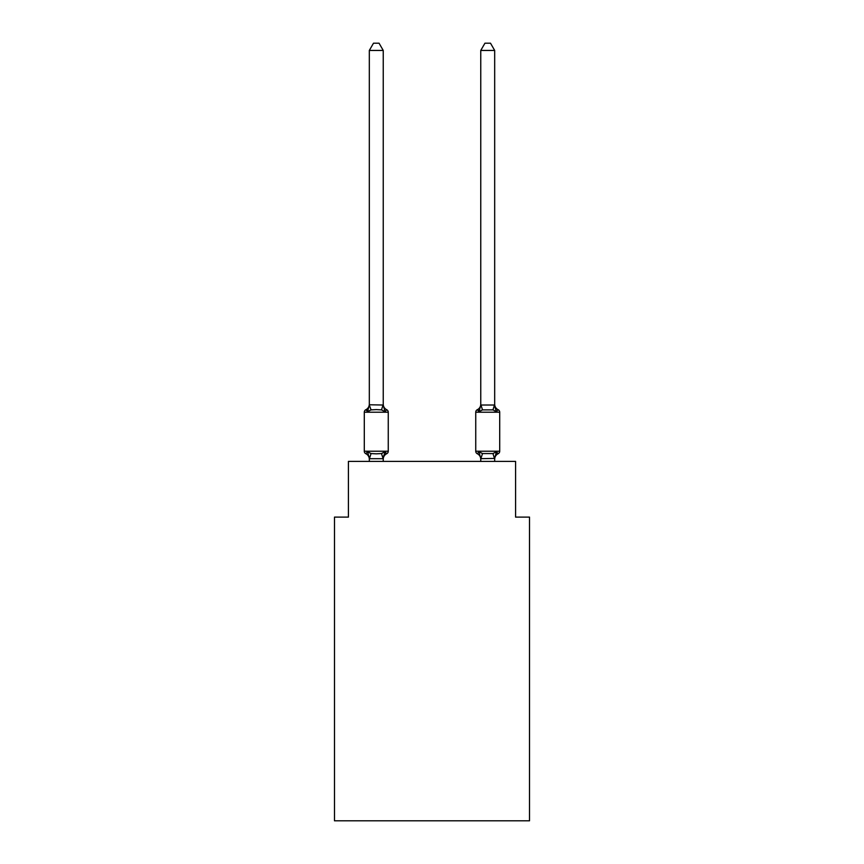 <?xml version="1.0" encoding="UTF-8"?>
<svg xmlns="http://www.w3.org/2000/svg" width="864" height="864" viewBox="0 0 864 864"><rect width="100%" height="100%" fill="white"/><g stroke="black" fill="none" stroke-linecap="round" stroke-linejoin="round"><path stroke-width="1.3" d="M529.513 820.8L529.513 517.115L515.581 517.115L515.581 461.398L348.419 461.398L348.419 517.115L334.487 517.115L334.487 820.8L529.513 820.8M494.683 461.398L494.683 458.417L480.762 458.665L479.012 451.764L477.306 453.73A2.786 2.786 0 0 1 475.74 451.224A2.786 2.786 0 0 0 477.306 453.73L479.012 451.764L477.306 453.73A2.786 2.786 0 0 1 475.74 451.224A2.786 2.786 0 0 0 477.306 453.73L479.012 451.764L477.306 453.73A2.786 2.786 0 0 1 475.74 451.224A2.786 2.786 0 0 0 477.306 453.73L479.012 451.764L477.306 453.73A2.786 2.786 0 0 1 475.74 451.224A2.786 2.786 0 0 0 477.306 453.73L479.012 451.764L477.306 453.73A2.786 2.786 0 0 1 475.74 451.224A2.786 2.786 0 0 0 477.306 453.73L479.012 451.764L477.306 453.73A2.786 2.786 0 0 1 475.74 451.224A2.786 2.786 0 0 0 477.306 453.73L479.012 451.764L477.306 453.73A2.786 2.786 0 0 1 475.74 451.224A2.786 2.786 0 0 0 477.306 453.73L479.012 451.764L477.306 453.73A2.786 2.786 0 0 1 475.74 451.224A2.786 2.786 0 0 0 477.306 453.73L479.012 451.764L477.306 453.73A2.786 2.786 0 0 1 475.74 451.224A2.786 2.786 0 0 0 477.306 453.73L479.012 451.764L477.306 453.73A2.786 2.786 0 0 1 475.74 451.224A2.786 2.786 0 0 0 477.306 453.73L479.012 451.764L477.306 453.73A2.786 2.786 0 0 1 475.74 451.224A2.786 2.786 0 0 0 477.306 453.73L479.012 451.764L477.306 453.73A2.786 2.786 0 0 1 475.74 451.224A2.786 2.786 0 0 0 477.306 453.73L479.012 451.764L477.306 453.73A2.786 2.786 0 0 1 475.74 451.224A2.786 2.786 0 0 0 477.306 453.73L479.012 451.764L477.306 453.73A2.786 2.786 0 0 1 475.74 451.224A2.786 2.786 0 0 0 477.306 453.73L479.012 451.764L477.306 453.73A2.786 2.786 0 0 1 475.74 451.224A2.786 2.786 0 0 0 477.306 453.73L479.012 451.764L477.306 453.73A2.786 2.786 0 0 1 475.74 451.224A2.786 2.786 0 0 0 477.306 453.73L479.012 451.764L482.501 453.557L492.944 453.557L496.433 451.764L498.139 453.73A2.786 2.786 0 0 0 499.705 451.224A2.786 2.786 0 0 1 498.139 453.73L497.34 453.352L498.139 453.73A2.786 2.786 0 0 0 499.705 451.224A2.786 2.786 0 0 1 498.139 453.73A2.786 2.786 0 0 0 499.705 451.224A2.786 2.786 0 0 1 498.139 453.73L497.34 453.352L498.139 453.73A2.786 2.786 0 0 0 499.705 451.224A2.786 2.786 0 0 1 498.139 453.73A2.786 2.786 0 0 0 499.705 451.224A2.786 2.786 0 0 1 498.139 453.73L497.34 453.352L498.139 453.73A2.786 2.786 0 0 0 499.705 451.224A2.786 2.786 0 0 1 498.139 453.73A2.786 2.786 0 0 0 499.705 451.224A2.786 2.786 0 0 1 498.139 453.73L497.34 453.352L498.139 453.73A2.786 2.786 0 0 0 499.705 451.224A2.786 2.786 0 0 1 498.139 453.73A2.786 2.786 0 0 0 499.705 451.224A2.786 2.786 0 0 1 498.139 453.73L497.34 453.352L498.139 453.73A2.786 2.786 0 0 0 499.705 451.224A2.786 2.786 0 0 1 498.139 453.73A2.786 2.786 0 0 0 499.705 451.224A2.786 2.786 0 0 1 498.139 453.73L497.34 453.352L498.139 453.73A2.786 2.786 0 0 0 499.705 451.224A2.786 2.786 0 0 1 498.139 453.73A2.786 2.786 0 0 0 499.705 451.224A2.786 2.786 0 0 1 498.139 453.73L497.34 453.352L498.139 453.73A2.786 2.786 0 0 0 499.705 451.224A2.786 2.786 0 0 1 498.139 453.73A2.786 2.786 0 0 0 499.705 451.224A2.786 2.786 0 0 1 498.139 453.73L497.34 453.352L498.139 453.73A2.786 2.786 0 0 0 499.705 451.224A2.786 2.786 0 0 1 498.139 453.73A2.786 2.786 0 0 0 499.705 451.224A2.786 2.786 0 0 1 498.139 453.73L497.34 453.352L498.139 453.73A2.786 2.786 0 0 0 499.705 451.224A2.786 2.786 0 0 1 498.139 453.73A2.786 2.786 0 0 0 499.705 451.224A2.786 2.786 0 0 1 498.139 453.73L497.34 453.352L498.139 453.73A2.786 2.786 0 0 0 499.705 451.224A2.786 2.786 0 0 1 498.139 453.73A2.786 2.786 0 0 0 499.705 451.224A2.786 2.786 0 0 1 498.139 453.73L497.34 453.352L498.139 453.73A2.786 2.786 0 0 0 499.705 451.224A2.786 2.786 0 0 1 498.139 453.73A2.786 2.786 0 0 0 499.705 451.224A2.786 2.786 0 0 1 498.139 453.73L497.34 453.352M494.683 50.447L490.504 43.2L484.942 43.2L480.762 50.447L494.683 50.447L494.683 405.022L496.433 411.674L498.139 409.709A2.786 2.786 0 0 1 499.705 412.214A2.786 2.786 0 0 0 498.139 409.709L496.433 411.674L494.975 407.117L496.433 411.674L498.139 409.709A2.786 2.786 0 0 1 499.705 412.214L499.705 451.224A2.786 2.786 0 0 1 498.139 453.73A2.786 2.786 0 0 0 499.705 451.224L499.705 412.214A2.786 2.786 0 0 0 498.139 409.709L496.433 411.674L498.139 409.709A2.786 2.786 0 0 1 499.705 412.214L499.705 451.224L499.705 412.214A2.786 2.786 0 0 0 498.139 409.709L496.433 411.674L494.975 407.117L496.433 411.674L498.139 409.709A2.786 2.786 0 0 1 499.705 412.214L499.705 451.224L499.705 412.214A2.786 2.786 0 0 0 498.139 409.709L496.433 411.674L498.139 409.709A2.786 2.786 0 0 1 499.705 412.214L499.705 451.224L499.705 412.214A2.786 2.786 0 0 0 498.139 409.709L496.433 411.674L494.975 407.117L496.433 411.674L498.139 409.709A2.786 2.786 0 0 1 499.705 412.214L499.705 451.224L499.705 412.214A2.786 2.786 0 0 0 498.139 409.709L496.433 411.674L498.139 409.709A2.786 2.786 0 0 1 499.705 412.214L499.705 451.224L499.705 412.214A2.786 2.786 0 0 0 498.139 409.709L496.433 411.674L494.975 407.117L496.433 411.674L498.139 409.709A2.786 2.786 0 0 1 499.705 412.214L499.705 451.224L499.705 412.214A2.786 2.786 0 0 0 498.139 409.709L496.433 411.674L498.139 409.709A2.786 2.786 0 0 1 499.705 412.214L499.705 451.224L499.705 412.214A2.786 2.786 0 0 0 498.139 409.709L496.433 411.674L494.975 407.117L496.433 411.674L498.139 409.709A2.786 2.786 0 0 1 499.705 412.214L499.705 451.224L499.705 412.214A2.786 2.786 0 0 0 498.139 409.709L496.433 411.674L498.139 409.709A2.786 2.786 0 0 1 499.705 412.214L499.705 451.224L499.705 412.214A2.786 2.786 0 0 0 498.139 409.709L496.433 411.674L494.975 407.117L496.433 411.674L498.139 409.709A2.786 2.786 0 0 1 499.705 412.214L499.705 451.224L499.705 412.214A2.786 2.786 0 0 0 498.139 409.709L496.433 411.674L498.139 409.709A2.786 2.786 0 0 1 499.705 412.214L499.705 451.224L499.705 412.214A2.786 2.786 0 0 0 498.139 409.709L496.433 411.674L494.975 407.117L496.433 411.674L498.139 409.709A2.786 2.786 0 0 1 499.705 412.214L499.705 451.224L499.705 412.214A2.786 2.786 0 0 0 498.139 409.709L496.433 411.674L498.139 409.709A2.786 2.786 0 0 1 499.705 412.214L499.705 451.224L499.705 412.214A2.786 2.786 0 0 0 498.139 409.709L496.433 411.674L494.975 407.117L496.433 411.674L498.139 409.709A2.786 2.786 0 0 1 499.705 412.214L499.705 451.224L499.705 412.214A2.786 2.786 0 0 0 498.139 409.709L496.433 411.674L498.139 409.709A2.786 2.786 0 0 1 499.705 412.214L499.705 451.224L499.705 412.214A2.786 2.786 0 0 0 498.139 409.709L496.433 411.674L494.975 407.117L496.433 411.674L498.139 409.709A2.786 2.786 0 0 1 499.705 412.214L499.705 451.224L499.705 412.214A2.786 2.786 0 0 0 498.139 409.709L496.433 411.674L498.139 409.709A2.786 2.786 0 0 1 499.705 412.214L499.705 451.224L499.705 412.214A2.786 2.786 0 0 0 498.139 409.709L496.433 411.674L494.975 407.117L496.433 411.674L498.139 409.709A2.786 2.786 0 0 1 499.705 412.214L499.705 451.224L499.705 412.214A2.786 2.786 0 0 0 498.139 409.709L496.433 411.674L498.139 409.709A2.786 2.786 0 0 1 499.705 412.214L499.705 451.224L499.705 412.214A2.786 2.786 0 0 0 498.139 409.709L496.433 411.674L494.975 407.117L496.433 411.674L498.139 409.709A2.786 2.786 0 0 1 499.705 412.214L499.705 451.224L499.705 412.214A2.786 2.786 0 0 0 498.139 409.709L496.433 411.674L498.139 409.709A2.786 2.786 0 0 1 499.705 412.214L499.705 451.224L499.705 412.214A2.786 2.786 0 0 0 498.139 409.709L496.433 411.674L494.975 407.117L496.433 411.674L498.139 409.709A2.786 2.786 0 0 1 499.705 412.214L499.705 451.224L499.705 412.214A2.786 2.786 0 0 0 498.139 409.709L496.433 411.674L492.944 409.882L482.501 409.882L479.012 411.674L478.105 410.098M480.762 50.447L480.762 405.022L494.683 405.022M499.705 412.214L499.705 451.224L499.705 412.214L475.74 412.214A2.786 2.786 0 0 1 477.306 409.709A2.786 2.786 0 0 0 475.74 412.214A2.786 2.786 0 0 1 477.306 409.709L479.012 411.674L477.306 409.709A2.786 2.786 0 0 0 475.74 412.214A2.786 2.786 0 0 1 477.306 409.709L479.012 411.674L477.306 409.709A2.786 2.786 0 0 0 475.74 412.214A2.786 2.786 0 0 1 477.306 409.709L479.012 411.674L477.306 409.709A2.786 2.786 0 0 0 475.74 412.214A2.786 2.786 0 0 1 477.306 409.709L479.012 411.674L477.306 409.709A2.786 2.786 0 0 0 475.74 412.214A2.786 2.786 0 0 1 477.306 409.709L479.012 411.674L477.306 409.709A2.786 2.786 0 0 0 475.74 412.214A2.786 2.786 0 0 1 477.306 409.709L479.012 411.674L477.306 409.709A2.786 2.786 0 0 0 475.74 412.214A2.786 2.786 0 0 1 477.306 409.709L479.012 411.674L477.306 409.709A2.786 2.786 0 0 0 475.74 412.214A2.786 2.786 0 0 1 477.306 409.709L479.012 411.674L477.306 409.709A2.786 2.786 0 0 0 475.74 412.214A2.786 2.786 0 0 1 477.306 409.709L479.012 411.674L477.306 409.709A2.786 2.786 0 0 0 475.74 412.214A2.786 2.786 0 0 1 477.306 409.709L479.012 411.674L477.306 409.709A2.786 2.786 0 0 0 475.74 412.214A2.786 2.786 0 0 1 477.306 409.709A2.786 2.786 0 0 0 475.74 412.214L475.74 451.224A2.786 2.786 0 0 0 477.306 453.73A6.134 6.134 0 0 1 480.762 459.238A6.134 6.134 0 0 0 477.306 453.73A6.134 6.134 0 0 1 480.762 459.238A6.134 6.134 0 0 0 477.306 453.73A6.134 6.134 0 0 1 480.762 459.238A6.134 6.134 0 0 0 477.306 453.73A6.134 6.134 0 0 1 480.762 459.238A6.134 6.134 0 0 0 477.306 453.73A6.134 6.134 0 0 1 480.762 459.238A6.134 6.134 0 0 0 477.306 453.73A6.134 6.134 0 0 1 480.762 459.238A6.134 6.134 0 0 0 477.306 453.73A6.134 6.134 0 0 1 480.762 459.238A6.134 6.134 0 0 0 477.306 453.73A6.134 6.134 0 0 1 480.762 459.238A6.134 6.134 0 0 0 477.306 453.73A2.786 2.786 0 0 1 475.74 451.224A2.786 2.786 0 0 0 477.306 453.73A6.134 6.134 0 0 1 480.762 459.238A6.134 6.134 0 0 0 477.306 453.73A2.786 2.786 0 0 1 475.74 451.224A2.786 2.786 0 0 0 477.306 453.73A2.786 2.786 0 0 1 475.74 451.224A2.786 2.786 0 0 0 477.306 453.73A6.134 6.134 0 0 1 480.762 459.238A6.134 6.134 0 0 0 477.306 453.73A2.786 2.786 0 0 1 475.74 451.224A2.786 2.786 0 0 0 477.306 453.73A2.786 2.786 0 0 1 475.74 451.224A2.786 2.786 0 0 0 477.306 453.73A6.134 6.134 0 0 1 480.762 459.238A6.134 6.134 0 0 0 477.306 453.73A2.786 2.786 0 0 1 475.74 451.224A2.786 2.786 0 0 0 477.306 453.73A2.786 2.786 0 0 1 475.74 451.224A2.786 2.786 0 0 0 477.306 453.73A6.134 6.134 0 0 1 480.762 459.238L480.762 461.398M480.762 405.022L479.012 411.674L479.66 409.471L479.012 411.674L479.66 409.471L479.012 411.674L479.66 409.471L479.012 411.674L479.66 409.471L479.012 411.674L479.66 409.471L479.012 411.674L479.66 409.471L479.012 411.674L479.66 409.471L479.012 411.674L479.66 409.471L479.012 411.674L479.66 409.471L479.012 411.674L479.66 409.471L479.012 411.674L479.66 409.471L479.012 411.674L479.66 409.471L479.012 411.674L477.306 409.709A2.786 2.786 0 0 0 475.74 412.214M494.683 404.201L494.683 404.201A6.134 6.134 0 0 0 498.139 409.709M385.852 453.308L386.694 453.73A2.786 2.786 0 0 0 388.26 451.224A2.786 2.786 0 0 1 386.694 453.73A2.786 2.786 0 0 0 388.26 451.224A2.786 2.786 0 0 1 386.694 453.73L384.988 451.764L386.694 453.73L384.988 451.764L386.694 453.73L384.988 451.764L386.694 453.73L384.988 451.764L386.694 453.73L384.988 451.764L386.694 453.73L384.988 451.764L386.694 453.73L384.988 451.764L386.694 453.73L384.988 451.764L386.694 453.73L384.988 451.764L386.694 453.73L384.988 451.764L386.694 453.73L384.988 451.764L386.694 453.73L384.988 451.764L383.13 458.708L369.425 458.708L367.567 451.764L365.861 453.73A2.786 2.786 0 0 1 364.295 451.224A2.786 2.786 0 0 0 365.861 453.73A2.786 2.786 0 0 1 364.295 451.224A2.786 2.786 0 0 0 365.861 453.73L367.567 451.764L365.861 453.73A2.786 2.786 0 0 1 364.295 451.224A2.786 2.786 0 0 0 365.861 453.73A2.786 2.786 0 0 1 364.295 451.224A2.786 2.786 0 0 0 365.861 453.73L367.567 451.764L365.861 453.73A2.786 2.786 0 0 1 364.295 451.224A2.786 2.786 0 0 0 365.861 453.73A2.786 2.786 0 0 1 364.295 451.224A2.786 2.786 0 0 0 365.861 453.73L367.567 451.764L365.861 453.73A2.786 2.786 0 0 1 364.295 451.224A2.786 2.786 0 0 0 365.861 453.73L367.567 451.764L365.861 453.73A2.786 2.786 0 0 1 364.295 451.224A2.786 2.786 0 0 0 365.861 453.73A2.786 2.786 0 0 1 364.295 451.224A2.786 2.786 0 0 0 365.861 453.73L367.567 451.764L365.861 453.73A2.786 2.786 0 0 1 364.295 451.224A2.786 2.786 0 0 0 365.861 453.73A2.786 2.786 0 0 1 364.295 451.224A2.786 2.786 0 0 0 365.861 453.73L367.567 451.764L365.861 453.73A2.786 2.786 0 0 1 364.295 451.224A2.786 2.786 0 0 0 365.861 453.73A2.786 2.786 0 0 1 364.295 451.224A2.786 2.786 0 0 0 365.861 453.73L367.567 451.764L365.861 453.73A2.786 2.786 0 0 1 364.295 451.224A2.786 2.786 0 0 0 365.861 453.73A2.786 2.786 0 0 1 364.295 451.224A2.786 2.786 0 0 0 365.861 453.73L367.567 451.764L365.861 453.73A2.786 2.786 0 0 1 364.295 451.224A2.786 2.786 0 0 0 365.861 453.73A2.786 2.786 0 0 1 364.295 451.224A2.786 2.786 0 0 0 365.861 453.73L367.567 451.764L365.861 453.73A2.786 2.786 0 0 1 364.295 451.224A2.786 2.786 0 0 0 365.861 453.73A2.786 2.786 0 0 1 364.295 451.224A2.786 2.786 0 0 0 365.861 453.73L367.567 451.764L365.861 453.73A2.786 2.786 0 0 1 364.295 451.224A2.786 2.786 0 0 0 365.861 453.73A2.786 2.786 0 0 1 364.295 451.224A2.786 2.786 0 0 0 365.861 453.73L367.567 451.764L365.861 453.73A2.786 2.786 0 0 1 364.295 451.224A2.786 2.786 0 0 0 365.861 453.73L367.567 451.764L365.861 453.73A2.786 2.786 0 0 1 364.295 451.224A2.786 2.786 0 0 0 365.861 453.73L367.567 451.764L365.861 453.73A2.786 2.786 0 0 1 364.295 451.224A2.786 2.786 0 0 0 365.861 453.73L367.567 451.764L365.861 453.73L367.567 451.764L365.861 453.73L367.567 451.764L365.861 453.73L367.567 451.764L365.861 453.73L367.567 451.764L365.861 453.73L367.567 451.764L371.056 453.557L376.283 453.838L381.499 453.557L384.988 451.764L386.694 453.73A2.786 2.786 0 0 0 388.26 451.224A2.786 2.786 0 0 1 386.694 453.73L384.988 451.764L386.694 453.73A2.786 2.786 0 0 0 388.26 451.224A2.786 2.786 0 0 1 386.694 453.73L384.988 451.764L386.694 453.73A2.786 2.786 0 0 0 388.26 451.224A2.786 2.786 0 0 1 386.694 453.73L384.988 451.764L386.694 453.73A2.786 2.786 0 0 0 388.26 451.224A2.786 2.786 0 0 1 386.694 453.73L384.988 451.764L386.694 453.73A2.786 2.786 0 0 0 388.26 451.224A2.786 2.786 0 0 1 386.694 453.73L384.988 451.764L386.694 453.73A2.786 2.786 0 0 0 388.26 451.224A2.786 2.786 0 0 1 386.694 453.73L384.988 451.764L386.694 453.73A2.786 2.786 0 0 0 388.26 451.224A2.786 2.786 0 0 1 386.694 453.73L384.988 451.764L386.694 453.73A2.786 2.786 0 0 0 388.26 451.224A2.786 2.786 0 0 1 386.694 453.73L385.862 453.319M383.238 50.447L369.317 50.447L373.496 43.2L379.058 43.2L383.238 50.447L383.238 405.022L384.988 411.674L386.694 409.709A2.786 2.786 0 0 1 388.26 412.214A2.786 2.786 0 0 0 386.694 409.709L384.988 411.674L386.694 409.709A2.786 2.786 0 0 1 388.26 412.214A2.786 2.786 0 0 0 386.694 409.709L384.988 411.674L386.694 409.709A2.786 2.786 0 0 1 388.26 412.214A2.786 2.786 0 0 0 386.694 409.709L384.988 411.674L386.694 409.709A2.786 2.786 0 0 1 388.26 412.214A2.786 2.786 0 0 0 386.694 409.709L384.988 411.674L386.694 409.709A2.786 2.786 0 0 1 388.26 412.214A2.786 2.786 0 0 0 386.694 409.709L384.988 411.674L386.694 409.709A2.786 2.786 0 0 1 388.26 412.214A2.786 2.786 0 0 0 386.694 409.709L384.988 411.674L386.694 409.709A2.786 2.786 0 0 1 388.26 412.214A2.786 2.786 0 0 0 386.694 409.709L384.988 411.674L386.694 409.709A2.786 2.786 0 0 1 388.26 412.214A2.786 2.786 0 0 0 386.694 409.709L384.988 411.674L386.694 409.709A2.786 2.786 0 0 1 388.26 412.214A2.786 2.786 0 0 0 386.694 409.709L384.988 411.674L386.694 409.709A2.786 2.786 0 0 1 388.26 412.214A2.786 2.786 0 0 0 386.694 409.709L384.988 411.674L386.694 409.709A2.786 2.786 0 0 1 388.26 412.214A2.786 2.786 0 0 0 386.694 409.709L384.988 411.674L386.694 409.709A2.786 2.786 0 0 1 388.26 412.214A2.786 2.786 0 0 0 386.694 409.709L384.988 411.674L386.694 409.709A2.786 2.786 0 0 1 388.26 412.214A2.786 2.786 0 0 0 386.694 409.709L384.988 411.674L386.694 409.709A2.786 2.786 0 0 1 388.26 412.214A2.786 2.786 0 0 0 386.694 409.709L384.988 411.674L386.694 409.709A2.786 2.786 0 0 1 388.26 412.214A2.786 2.786 0 0 0 386.694 409.709L384.988 411.674L386.694 409.709A2.786 2.786 0 0 1 388.26 412.214A2.786 2.786 0 0 0 386.694 409.709L384.988 411.674L386.694 409.709A2.786 2.786 0 0 1 388.26 412.214A2.786 2.786 0 0 0 386.694 409.709L384.988 411.674L386.694 409.709A2.786 2.786 0 0 1 388.26 412.214A2.786 2.786 0 0 0 386.694 409.709L384.988 411.674L386.694 409.709A2.786 2.786 0 0 1 388.26 412.214A2.786 2.786 0 0 0 386.694 409.709L384.988 411.674L386.694 409.709A2.786 2.786 0 0 1 388.26 412.214A2.786 2.786 0 0 0 386.694 409.709L384.988 411.674L386.694 409.709A2.786 2.786 0 0 1 388.26 412.214A2.786 2.786 0 0 0 386.694 409.709L384.988 411.674L386.694 409.709A2.786 2.786 0 0 1 388.26 412.214A2.786 2.786 0 0 0 386.694 409.709L384.988 411.674L386.694 409.709A2.786 2.786 0 0 1 388.26 412.214A2.786 2.786 0 0 0 386.694 409.709L384.988 411.674L386.694 409.709A2.786 2.786 0 0 1 388.26 412.214A2.786 2.786 0 0 0 386.694 409.709L384.988 411.674L381.499 409.882L376.283 409.601L371.056 409.882L367.567 411.674L366.66 410.098M367.567 411.674L365.861 409.709L367.567 411.674L365.861 409.709L367.567 411.674L365.861 409.709L367.567 411.674L365.861 409.709L367.567 411.674L365.861 409.709L367.567 411.674L365.861 409.709L367.567 411.674L365.861 409.709L367.567 411.674L365.861 409.709L367.567 411.674L365.861 409.709L367.567 411.674L365.861 409.709L367.567 411.674L365.861 409.709L367.567 411.674L365.861 409.709L367.567 411.674L369.317 404.773L383.238 405.022M369.317 461.398L369.317 459.238A6.134 6.134 0 0 0 365.861 453.73M383.238 458.417L383.897 455.144L383.238 458.417M383.238 404.201L383.238 404.201A6.134 6.134 0 0 0 386.694 409.709M369.317 50.447L369.317 405.022L371.056 409.882M496.433 451.764L498.139 453.73L496.433 451.764L498.139 453.73L496.433 451.764L498.139 453.73L496.433 451.764L498.139 453.73L496.433 451.764L498.139 453.73L496.433 451.764L498.139 453.73L496.433 451.764L498.139 453.73L496.433 451.764L498.139 453.73L496.433 451.764L498.139 453.73L496.433 451.764L498.139 453.73L496.433 451.764L498.139 453.73L496.433 451.764L494.683 458.417M480.762 459.238A6.134 6.134 0 0 0 477.306 453.73L479.012 451.764L477.306 453.73A2.786 2.786 0 0 1 475.74 451.224L499.705 451.224M364.295 412.214L364.295 451.224L388.26 451.224A2.786 2.786 0 0 1 386.694 453.73A2.786 2.786 0 0 0 388.26 451.224A2.786 2.786 0 0 1 386.694 453.73A2.786 2.786 0 0 0 388.26 451.224L388.26 412.214L364.295 412.214A2.786 2.786 0 0 1 365.861 409.709A6.134 6.134 0 0 0 369.317 404.201M383.238 461.398L383.238 458.665M386.694 453.73A6.134 6.134 0 0 0 383.238 459.238M479.012 411.674L477.306 409.709A6.134 6.134 0 0 0 480.762 404.201M494.683 459.238A6.134 6.134 0 0 1 498.139 453.73M371.056 453.557L369.425 458.708M381.499 453.557L383.13 458.708M383.13 404.741L381.499 409.882M494.575 458.708L492.944 453.557M480.87 458.708L482.501 453.557M492.944 409.882L494.575 404.741M482.501 409.882L480.87 404.741"/></g></svg>
